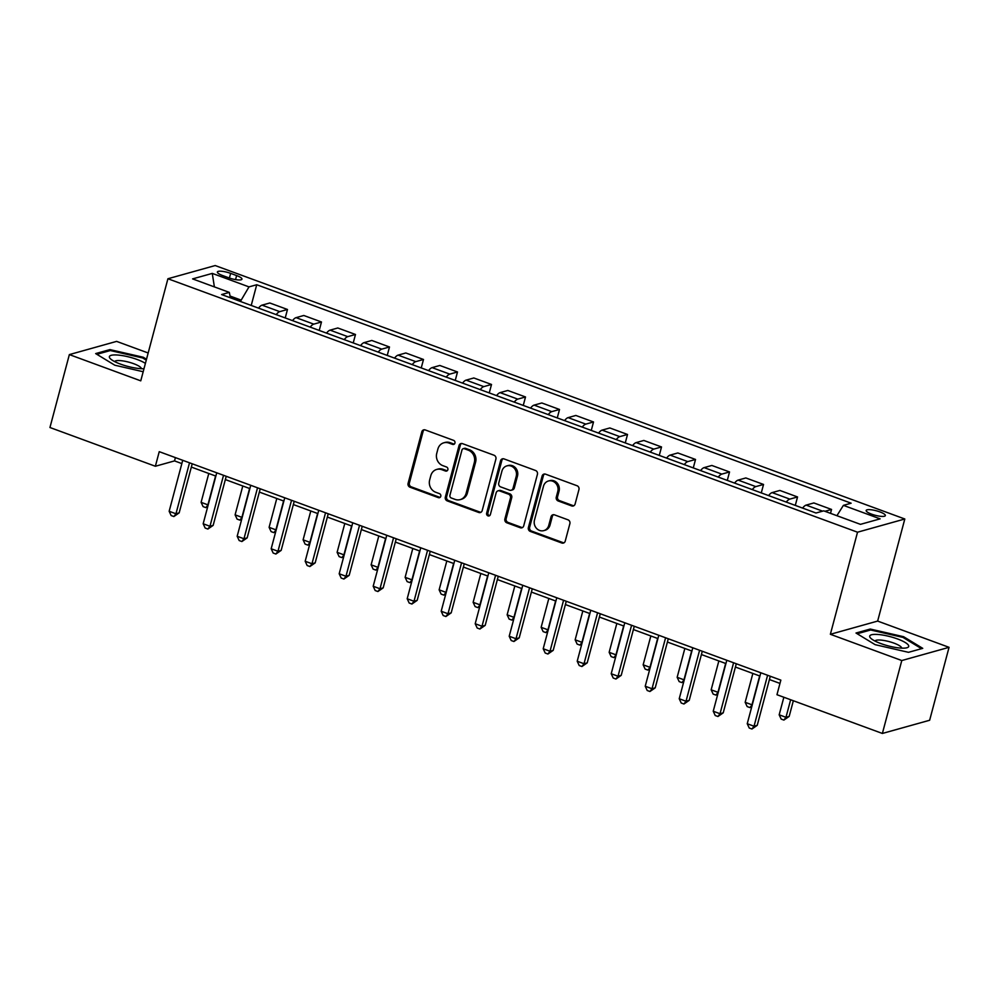 <?xml version="1.0" encoding="UTF-8"?>
<svg xmlns="http://www.w3.org/2000/svg" width="999" height="999" viewBox="0 0 999 999"><rect width="100%" height="100%" fill="white"/><g stroke="black" fill="none" stroke-linecap="round" stroke-linejoin="round"><path stroke-width="1.5" d="M454.945 443.069A2.135 1.923 -105.6 0 0 453.608 440.372L425.237 429.945A3.047 2.76 -105.6 0 0 421.803 431.83L408.091 483.366A3.047 2.76 -105.6 0 0 410.002 487.212L438.374 497.639A2.135 1.923 -105.6 0 0 440.784 496.316A2.135 1.923 -105.6 0 0 439.448 493.631L435.776 492.282A9.753 8.816 -105.6 0 1 429.657 479.982L430.806 475.686A9.753 8.816 -105.6 0 1 436.725 469.43A9.753 8.816 -105.6 0 1 441.783 469.667L445.454 471.016A2.135 1.923 -105.6 0 0 447.864 469.692A2.135 1.923 -105.6 0 0 446.528 467.008L442.857 465.659A9.753 8.816 -105.6 0 1 436.75 453.346L437.887 449.051A9.753 8.816 -105.6 0 1 443.806 442.807A9.753 8.816 -105.6 0 1 448.876 443.032L452.547 444.38A2.135 1.923 -105.6 0 0 454.945 443.069M879.844 511.888A9.928 2.323 14.9 0 0 866.158 510.477A9.928 2.323 14.9 0 0 871.665 514.173A9.928 2.323 14.9 0 0 885.364 515.584A9.928 2.323 14.9 0 0 879.844 511.888M571.665 505.931A3.047 2.76 -105.6 0 0 575.099 504.045L578.945 489.585A3.047 2.76 -105.6 0 0 577.047 485.739L545.529 474.163A3.047 2.76 -105.6 0 0 542.107 476.048L528.384 527.572A3.047 2.76 -105.6 0 0 530.294 531.418L561.8 543.006A3.047 2.76 -105.6 0 0 565.234 541.121L569.88 523.651A3.047 2.76 -105.6 0 0 567.981 519.817L554.495 514.86A3.047 2.76 -105.6 0 0 551.061 516.733L548.751 525.399A8.154 7.368 -105.6 0 1 543.806 530.619A8.154 7.368 -105.6 0 1 536.413 528.259A8.154 7.368 -105.6 0 1 534.465 520.142L543.493 486.226A8.154 7.368 -105.6 0 1 548.451 480.994A8.154 7.368 -105.6 0 1 555.831 483.366A8.154 7.368 -105.6 0 1 557.779 491.471L556.281 497.127A3.047 2.76 -105.6 0 0 558.191 500.974L571.665 505.931L572.951 505.569A3.047 2.76 -105.6 0 0 573.863 505.731M830.369 634.29L901.785 660.539L882.379 733.453L929.644 720.254L949.05 647.327L877.646 621.078L904.807 518.993L857.529 532.205L830.369 634.29L877.646 621.078M148.177 352.984L116.621 341.383L69.356 354.595L140.759 380.844L167.919 278.746L857.529 532.205M69.356 354.595L49.95 427.51L155.369 466.258L174.525 460.901L181.843 463.598M882.379 733.453L776.96 694.717L780.843 680.132L159.241 451.673L155.369 466.258M495.904 459.065A3.047 2.76 -105.6 0 0 493.993 455.219L462.487 443.643A3.047 2.76 -105.6 0 0 459.053 445.517L445.342 497.052A3.047 2.76 -105.6 0 0 447.252 500.899L478.758 512.475A3.047 2.76 -105.6 0 0 482.192 510.601L495.904 459.065M504.008 458.903L535.514 470.479A3.047 2.76 -105.6 0 1 537.425 474.325L523.713 525.861A3.047 2.76 -105.6 0 1 520.279 527.747L506.805 522.789A3.047 2.76 -105.6 0 1 504.895 518.943L510.452 498.039A3.047 2.76 -105.6 0 0 508.541 494.193L499.6 490.909A3.047 2.76 -105.6 0 0 496.166 492.794L490.372 514.547A2.135 1.923 -105.6 0 1 487.15 515.297A2.135 1.923 -105.6 0 1 486.638 513.174L500.574 460.776A3.047 2.76 -105.6 0 1 504.008 458.903M222.727 275.587L228.709 277.784A9.628 2.248 14.9 0 0 241.97 279.146A9.628 2.248 14.9 0 0 236.626 275.574L230.644 273.364A9.628 2.248 14.9 0 0 217.382 272.003A9.628 2.248 14.9 0 0 222.727 275.587M904.807 518.993L215.197 265.547L167.919 278.746M230.382 297.777L229.333 292.395L221.603 294.555L815.996 513.011L823.725 510.851L860.451 524.35L880.119 518.856L843.406 505.357L851.136 503.196L256.731 284.74L249.001 286.888L240.397 301.461M229.333 292.395L192.607 278.896L212.275 273.401L249.001 286.888M901.785 660.539L949.05 647.327M191.346 467.082L215.846 476.086M225.349 479.582L249.862 488.586M259.353 492.082L283.866 501.086M293.356 504.57L317.869 513.586M327.36 517.07L351.873 526.086M361.363 529.57L385.876 538.573M395.367 542.07L419.88 551.073M429.37 554.57L453.883 563.573M463.374 567.057L487.887 576.073M497.377 579.557L521.89 588.573M531.381 592.057L555.894 601.073M565.384 604.557L589.897 613.561M599.4 617.057L623.9 626.061M633.403 629.557L657.904 638.561M667.407 642.045L691.92 651.061M701.41 654.545L725.923 663.561M735.414 667.045L759.927 676.048M769.417 679.545L779.969 683.416M240.784 299.987L230.045 296.041M175.399 457.617L174.525 460.901M251.224 305.444L256.731 284.74M285.227 317.932L287.475 309.478L269.792 302.984L262.063 305.145A12.413 4.446 110.2 0 0 258.529 308.129M319.23 330.432L321.478 321.978L303.796 315.484L296.066 317.645A12.413 4.446 110.2 0 0 292.532 320.629M353.234 342.932L355.482 334.478L337.799 327.984L330.07 330.145A12.413 4.446 110.2 0 0 326.536 333.117M387.237 355.432L389.485 346.978L371.803 340.472L364.086 342.632A12.413 4.446 110.2 0 0 360.552 345.617M421.241 367.932L423.501 359.478L405.819 352.972L398.089 355.132A12.413 4.446 110.2 0 0 394.555 358.117M455.244 380.432L457.505 371.965L439.822 365.472L432.092 367.632A12.413 4.446 110.2 0 0 428.559 370.617M489.26 392.919L491.508 384.465L473.826 377.972L466.096 380.132A12.413 4.446 110.2 0 0 462.562 383.117M523.264 405.419L525.511 396.965L507.829 390.472L500.099 392.632A12.413 4.446 110.2 0 0 496.565 395.616M557.267 417.919L559.515 409.465L541.833 402.972L534.103 405.119A12.413 4.446 110.2 0 0 530.569 408.104M591.271 430.419L593.518 421.965L575.836 415.459L568.106 417.619A12.413 4.446 110.2 0 0 564.572 420.604M625.274 442.919L627.522 434.465L609.84 427.959L602.11 430.119A12.413 4.446 110.2 0 0 598.576 433.104M659.278 455.419L661.525 446.953L643.843 440.459L636.113 442.619A12.413 4.446 110.2 0 0 632.579 445.604M693.281 467.907L695.529 459.453L677.846 452.959L670.117 455.119A12.413 4.446 110.2 0 0 666.583 458.104M727.284 480.407L729.532 471.953L711.85 465.459L704.12 467.619A12.413 4.446 110.2 0 0 700.586 470.591M761.288 492.907L763.536 484.453L745.853 477.947L738.124 480.107A12.413 4.446 110.2 0 0 734.59 483.091M795.291 505.407L797.539 496.953L779.857 490.447L772.127 492.607A12.413 4.446 110.2 0 0 768.593 495.591M830.506 513.349L831.543 509.44L813.86 502.947L806.131 505.107A12.413 4.446 110.2 0 0 802.609 508.091M287.475 309.478L279.745 311.638A12.413 4.446 110.2 0 0 276.211 314.623M321.478 321.978L313.748 324.138A12.413 4.446 110.2 0 0 310.214 327.123M355.482 334.478L347.752 336.638A12.413 4.446 110.2 0 0 344.218 339.623M389.485 346.978L381.768 349.138A12.413 4.446 110.2 0 0 378.234 352.123M423.501 359.478L415.771 361.638A12.413 4.446 110.2 0 0 412.237 364.61M457.505 371.965L449.775 374.126A12.413 4.446 110.2 0 0 446.241 377.11M491.508 384.465L483.778 386.625A12.413 4.446 110.2 0 0 480.244 389.61M525.511 396.965L517.782 399.125A12.413 4.446 110.2 0 0 514.248 402.11M559.515 409.465L551.785 411.625A12.413 4.446 110.2 0 0 548.251 414.61M593.518 421.965L585.789 424.125A12.413 4.446 110.2 0 0 582.255 427.11M627.522 434.465L619.792 436.625A12.413 4.446 110.2 0 0 616.258 439.597M661.525 446.953L653.796 449.113A12.413 4.446 110.2 0 0 650.262 452.097M695.529 459.453L687.799 461.613A12.413 4.446 110.2 0 0 684.265 464.597M729.532 471.953L721.802 474.113A12.413 4.446 110.2 0 0 718.269 477.097M763.536 484.453L755.806 486.613A12.413 4.446 110.2 0 0 752.272 489.597M797.539 496.953L789.809 499.113A12.413 4.446 110.2 0 0 786.275 502.097M831.543 509.44L824.924 511.301M836.912 515.696L843.406 505.357M214.385 286.9L212.275 273.401M146.516 359.228L143.269 357.255L109.902 349.6L95.667 353.584L114.798 365.209L143.182 371.728M922.739 648.351L903.608 636.713L870.241 629.045L856.006 633.029L875.136 644.667L908.503 652.322L922.739 648.351M109.59 350.749L109.902 349.6M143.019 358.179L143.269 357.255M869.929 630.207L870.241 629.045M903.358 637.624L903.608 636.713M454.258 444.13A2.135 1.923 -105.6 0 1 453.821 444.031L450.149 442.682A9.753 8.816 -105.6 0 0 445.092 442.445L443.806 442.807M436.725 469.43L437.999 469.08A9.753 8.816 -105.6 0 1 443.069 469.305L446.74 470.654A2.135 1.923 -105.6 0 0 447.177 470.754M424.325 429.782A3.047 2.76 -105.6 0 0 423.089 431.468L409.378 483.004A3.047 2.76 -105.6 0 0 411.288 486.85L439.647 497.277A2.135 1.923 -105.6 0 0 440.084 497.377M461.575 443.481A3.047 2.76 -105.6 0 0 460.339 445.167L446.628 496.703A3.047 2.76 -105.6 0 0 448.526 500.549L480.044 512.125A3.047 2.76 -105.6 0 0 480.956 512.287M464.36 448.726A2.135 1.923 -105.6 0 0 461.963 450.049L449.925 495.279A2.135 1.923 -105.6 0 0 451.261 497.977L455.132 499.4A9.753 8.816 -105.6 0 0 460.189 499.625A9.753 8.816 -105.6 0 0 466.108 493.369L474.338 462.45A9.753 8.816 -105.6 0 0 468.231 450.149L464.36 448.726L465.634 448.376A2.135 1.923 -105.6 0 0 464.535 448.326L463.249 448.676M460.189 499.625L461.463 499.263A9.753 8.816 -105.6 0 0 467.395 493.019L466.108 493.369M465.634 448.376L469.505 449.787A9.753 8.816 -105.6 0 1 475.611 462.1L467.395 493.019M498.014 490.834L499.3 490.484A3.047 2.76 -105.6 0 1 500.874 490.546L509.827 493.843A3.047 2.76 -105.6 0 1 511.725 497.689L506.168 518.581A3.047 2.76 -105.6 0 0 508.079 522.427L521.565 527.385A3.047 2.76 -105.6 0 0 522.477 527.547M503.096 458.741A3.047 2.76 -105.6 0 0 501.86 460.427L487.912 512.824A2.135 1.923 -105.6 0 0 489.685 515.609M516.221 476.348A8.154 7.368 -105.6 0 0 514.273 468.244A8.154 7.368 -105.6 0 0 506.893 465.884A8.154 7.368 -105.6 0 0 501.935 471.103L498.751 483.054A3.047 2.76 -105.6 0 0 500.661 486.9L509.615 490.184A3.047 2.76 -105.6 0 0 513.036 488.311L516.221 476.348L517.494 475.999A8.154 7.368 -105.6 0 0 515.546 467.882A8.154 7.368 -105.6 0 0 508.166 465.522L506.893 465.884M511.188 490.259L512.475 489.897A3.047 2.76 -105.6 0 0 514.323 487.949L513.036 488.311M517.494 475.999L514.323 487.949M548.451 480.994L549.725 480.644A8.154 7.368 -105.6 0 1 557.117 483.004A8.154 7.368 -105.6 0 1 559.065 491.108L557.554 496.765A3.047 2.76 -105.6 0 0 559.465 500.611L572.951 505.569M543.806 530.619L545.079 530.269A8.154 7.368 -105.6 0 0 550.037 525.037L548.751 525.399M553.571 514.697A3.047 2.76 -105.6 0 0 552.335 516.383L550.037 525.037M544.617 474.001A3.047 2.76 -105.6 0 0 543.381 475.686L529.67 527.222A3.047 2.76 -105.6 0 0 531.58 531.068L563.086 542.644A3.047 2.76 -105.6 0 0 563.998 542.807M208.779 473.489L201.099 502.347L207.904 504.845L215.584 475.986M207.692 506.768L205.806 507.617L203.097 506.618L201.099 502.347M205.806 507.617L208.229 504.757M189.523 462.799L175.961 513.773L169.156 511.276L182.717 460.302M192.22 463.786L179.158 512.874L175.961 513.773L173.876 516.545L171.154 515.546L169.156 511.276M179.158 512.874L173.876 516.545M242.782 485.989L235.102 514.847L241.908 517.345L249.588 488.486M241.696 519.268L239.81 520.117L237.1 519.118L235.102 514.847M239.81 520.117L242.233 517.257M276.785 498.489L269.106 527.335L275.911 529.845L283.591 500.986M275.699 531.755L273.826 532.617L271.104 531.618L269.106 527.335M273.826 532.617L276.236 529.745M310.789 510.988L303.109 539.835L309.915 542.332L317.595 513.486M309.702 544.255L307.829 545.117L305.107 544.105L303.109 539.835M307.829 545.117L310.239 542.245M223.526 475.299L209.965 526.273L203.172 523.763L216.733 472.802M226.224 476.286L213.162 525.374L209.965 526.273L207.879 529.045L205.157 528.046L203.172 523.763M213.162 525.374L207.879 529.045M257.53 487.799L243.968 538.761L237.175 536.263L250.737 485.302M260.227 488.786L247.165 537.874L243.968 538.761L241.883 541.545L239.161 540.534L237.175 536.263M247.165 537.874L241.883 541.545M291.533 500.299L277.972 551.261L271.179 548.763L284.74 497.802M294.23 501.286L281.169 550.374L277.972 551.261L275.886 554.033L273.164 553.034L271.179 548.763M281.169 550.374L275.886 554.033M344.792 523.476L337.113 552.335L343.918 554.832L351.598 525.986M343.706 556.755L341.833 557.604L339.111 556.605L337.113 552.335M341.833 557.604L344.243 554.745M325.537 512.799L311.975 563.761L305.182 561.263L318.743 510.289M328.234 513.786L315.172 562.874L311.975 563.761L309.89 566.533L307.168 565.534L305.182 561.263M315.172 562.874L309.89 566.533M145.404 363.374A20.18 4.708 14.9 0 0 122.677 355.656A20.18 4.708 14.9 0 0 109.415 357.355A20.18 4.708 14.9 0 0 110.639 358.991A20.18 4.708 14.9 0 0 143.993 368.693M141.334 368.693A13.811 3.222 14.9 0 0 141.284 368.331A13.811 3.222 14.9 0 0 128.097 361.975A13.811 3.222 14.9 0 0 114.66 361.588M96.866 354.308L110.34 350.549L142.67 357.967L146.266 360.152M880.906 643.593A20.18 4.708 14.9 0 0 906.443 647.876A20.18 4.708 14.9 0 0 897.514 638.948A20.18 4.708 14.9 0 0 875.911 634.377A20.18 4.708 14.9 0 0 870.978 638.448A20.18 4.708 14.9 0 0 880.906 643.593M901.672 648.139A13.811 3.222 14.9 0 0 893.98 643.131A13.811 3.222 14.9 0 0 874.999 641.046M857.204 633.753L870.678 629.994L903.009 637.412L921.528 648.688M378.796 535.976L371.128 564.835L377.922 567.332L385.602 538.473M377.709 569.255L375.836 570.104L373.114 569.105L371.128 564.835M375.836 570.104L378.246 567.245M412.799 548.476L405.132 577.335L411.925 579.832L419.605 550.973M411.713 581.755L409.84 582.604L407.117 581.605L405.132 577.335M409.84 582.604L412.25 579.745M446.815 560.976L439.135 589.835L445.929 592.332L453.608 563.473M445.716 594.243L443.843 595.104L441.121 594.105L439.135 589.835M443.843 595.104L446.253 592.232M480.819 573.476L473.139 602.322L479.932 604.82L487.612 575.973M479.72 606.743L477.847 607.604L475.124 606.605L473.139 602.322M477.847 607.604L480.257 604.732M514.822 585.976L507.142 614.822L513.936 617.32L521.615 588.473M513.736 619.243L511.85 620.092L509.128 619.093L507.142 614.822M511.85 620.092L514.26 617.232M359.54 525.287L345.979 576.261L339.185 573.763L352.747 522.789M362.237 526.286L349.175 575.362L345.979 576.261L343.893 579.033L341.171 578.034L339.185 573.763M349.175 575.362L343.893 579.033M393.556 537.787L379.995 588.761L373.189 586.251L386.75 535.289M396.241 538.773L383.179 587.862L379.995 588.761L377.897 591.533L375.174 590.534L373.189 586.251M383.179 587.862L377.897 591.533M427.56 550.287L413.998 601.248L407.192 598.751L420.754 547.789M430.244 551.273L417.182 600.362L413.998 601.248L411.9 604.033L409.178 603.034L407.192 598.751M417.182 600.362L411.9 604.033M461.563 562.787L448.002 613.748L441.196 611.251L454.757 560.289M464.248 563.773L451.186 612.862L448.002 613.748L445.904 616.52L443.181 615.521L441.196 611.251M451.186 612.862L445.904 616.52M495.566 575.287L482.005 626.248L475.199 623.751L488.761 572.777M498.251 576.273L485.202 625.362L482.005 626.248L479.907 629.02L477.185 628.021L475.199 623.751M485.202 625.362L479.907 629.02M548.826 598.463L541.146 627.322L547.952 629.82L555.619 600.961M547.739 631.743L545.854 632.592L543.131 631.593L541.146 627.322M545.854 632.592L548.264 629.732M529.57 587.774L516.008 638.748L509.203 636.251L522.764 585.277M532.267 588.773L519.205 637.849L516.008 638.748L513.911 641.52L511.201 640.521L509.203 636.251M519.205 637.849L513.911 641.52M582.829 610.963L575.149 639.822L581.955 642.32L589.622 613.461M581.743 644.243L579.857 645.092L577.135 644.093L575.149 639.822M579.857 645.092L582.28 642.232M563.573 600.274L550.012 651.248L543.206 648.751L556.768 597.777M566.271 601.273L553.209 650.349L550.012 651.248L547.914 654.02L545.204 653.021L543.206 648.751M553.209 650.349L547.914 654.02M616.833 623.463L609.153 652.322L615.958 654.82L623.638 625.961M615.746 656.743L613.861 657.592L611.138 656.593L609.153 652.322M613.861 657.592L616.283 654.732M597.577 612.774L584.015 663.748L577.21 661.238L590.771 610.277M600.274 613.761L587.212 662.849L584.015 663.748L581.93 666.52L579.208 665.521L577.21 661.238M587.212 662.849L581.93 666.52M650.836 635.963L643.156 664.81L649.962 667.32L657.642 638.461M649.75 669.23L647.864 670.092L645.142 669.093L643.156 664.81M647.864 670.092L650.287 667.22M631.58 625.274L618.019 676.236L611.213 673.738L624.775 622.777M634.278 626.261L621.216 675.349L618.019 676.236L615.933 679.02L613.211 678.009L611.213 673.738M621.216 675.349L615.933 679.02M684.839 648.463L677.16 677.31L683.965 679.807L691.645 650.961M683.753 681.73L681.867 682.592L679.158 681.593L677.16 677.31M681.867 682.592L684.29 679.72M665.584 637.774L652.022 688.736L645.229 686.238L658.791 635.277M668.281 638.761L655.219 687.849L652.022 688.736L649.937 691.508L647.215 690.509L645.229 686.238M655.219 687.849L649.937 691.508M718.843 660.951L711.163 689.809L717.969 692.307L725.649 663.461M717.757 694.23L715.871 695.079L713.161 694.08L711.163 689.809M715.871 695.079L718.293 692.22M699.587 650.274L686.026 701.236L679.233 698.738L692.794 647.764M702.285 651.261L689.223 700.349L686.026 701.236L683.94 704.008L681.218 703.009L679.233 698.738M689.223 700.349L683.94 704.008M752.846 673.451L745.167 702.309L751.972 704.807L759.652 675.948M751.76 706.73L749.887 707.579L747.165 706.58L745.167 702.309M749.887 707.579L752.297 704.72M733.591 662.762L720.029 713.736L713.236 711.238L726.797 660.264M736.288 663.761L723.226 712.836L720.029 713.736L717.944 716.508L715.222 715.509L713.236 711.238M723.226 712.836L717.944 716.508M783.853 697.252L779.17 714.809L785.976 717.307L789.173 716.408L793.343 700.736M789.173 716.408L783.89 720.079L785.976 717.307L790.646 699.75M783.89 720.079L781.168 719.08L779.17 714.809M767.594 675.262L754.033 726.236L747.24 723.726L760.801 672.764M770.291 676.248L757.23 725.336L754.033 726.236L751.947 729.008L749.225 728.009L747.24 723.726M757.23 725.336L751.947 729.008M279.745 311.638L262.063 305.145M313.748 324.138L296.066 317.645M347.752 336.638L330.07 330.145M381.768 349.138L364.086 342.632M415.771 361.638L398.089 355.132M449.775 374.126L432.092 367.632M483.778 386.625L466.096 380.132M517.782 399.125L500.099 392.632M551.785 411.625L534.103 405.119M585.789 424.125L568.106 417.619M619.792 436.625L602.11 430.119M653.796 449.113L636.113 442.619M687.799 461.613L670.117 455.119M721.802 474.113L704.12 467.619M755.806 486.613L738.124 480.107M789.809 499.113L772.127 492.607M822.614 511.163L806.131 505.107M229.408 278.034L230.644 273.364M235.552 279.608L236.626 275.574M450.149 442.682L448.876 443.032M446.74 470.654L445.454 471.016M443.069 469.305L441.783 469.667M439.647 497.277L438.374 497.639M411.288 486.85L410.002 487.212M409.378 483.004L408.091 483.366M423.089 431.468L421.803 431.83M453.821 444.031L452.547 444.38M480.044 512.125L478.758 512.475M448.526 500.549L447.252 500.899M446.628 496.703L445.342 497.052M460.339 445.167L459.053 445.517M475.611 462.1L474.338 462.45M469.505 449.787L468.231 450.149M521.565 527.385L520.279 527.747M508.079 522.427L506.805 522.789M506.168 518.581L504.895 518.943M511.725 497.689L510.452 498.039M509.827 493.843L508.541 494.193M500.874 490.546L499.6 490.909M487.912 512.824L486.638 513.174M501.86 460.427L500.574 460.776M559.465 500.611L558.191 500.974M557.554 496.765L556.281 497.127M559.065 491.108L557.779 491.471M552.335 516.383L551.061 516.733M563.086 542.644L561.8 543.006M531.58 531.068L530.294 531.418M529.67 527.222L528.384 527.572M543.381 475.686L542.107 476.048"/></g></svg>
